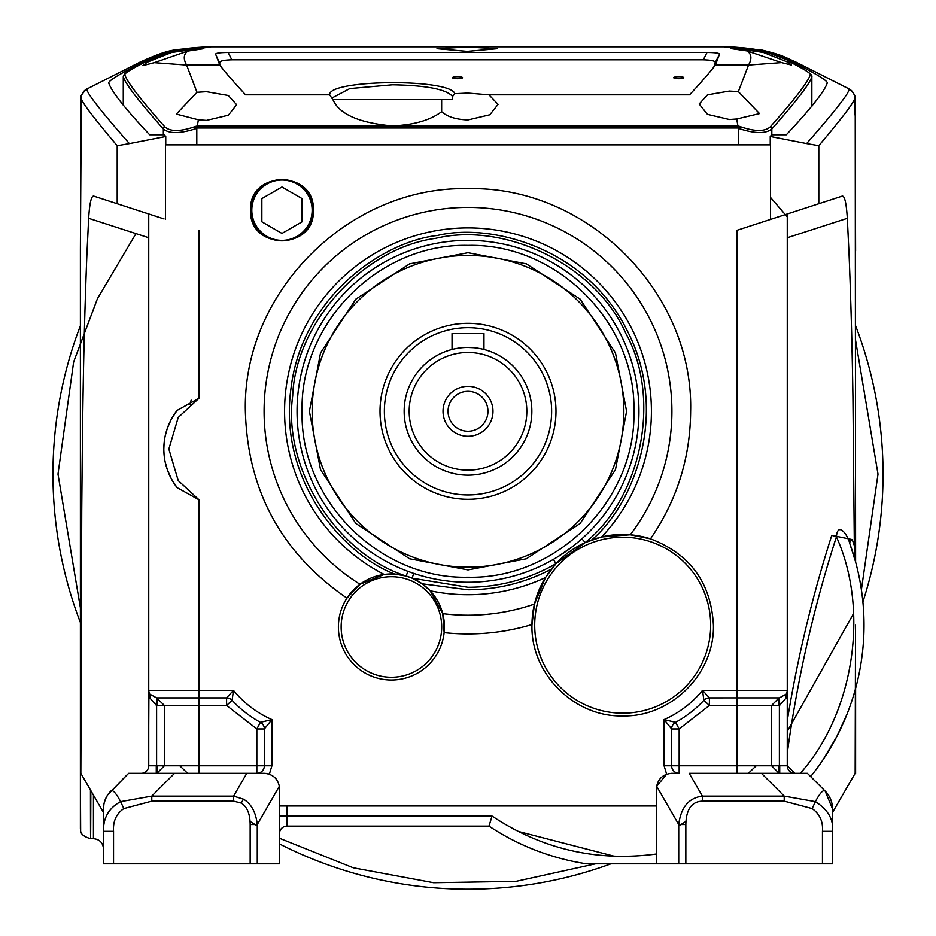 <?xml version="1.0" encoding="UTF-8"?>
<svg xmlns="http://www.w3.org/2000/svg" width="936" height="936" viewBox="0 0 936 936"><rect width="100%" height="100%" fill="white"/><g stroke="black" fill="none" stroke-linecap="round" stroke-linejoin="round"><path stroke-width="1.4" d="M468 347.455A63.847 63.847 0 0 1 531.847 411.313A63.847 63.847 0 0 1 468 475.16A63.847 63.847 0 0 1 404.153 411.313A63.847 63.847 0 0 1 468 347.455L473.862 347.724L468 347.455M482.882 349.222L483.959 349.491L483.959 333.532L483.959 349.491L482.859 349.21M468 352.486A58.828 58.828 0 0 1 526.828 411.313A58.828 58.828 0 0 1 468 470.141A58.828 58.828 0 0 1 409.172 411.313A58.828 58.828 0 0 1 468 352.486M492.979 411.313A24.98 24.98 0 0 1 468 436.293A24.98 24.98 0 0 1 443.02 411.313A24.98 24.98 0 0 1 468 386.334A24.98 24.98 0 0 1 492.979 411.313M468 431.262A19.948 19.948 0 0 0 487.948 411.313A19.948 19.948 0 0 0 468 391.353A19.948 19.948 0 0 0 448.051 411.313A19.948 19.948 0 0 0 468 431.262M452.041 349.491L453.141 349.21L452.041 349.491L452.041 333.532L483.959 333.532M384.368 411.313A83.632 83.632 0 0 0 468 494.945A83.632 83.632 0 0 0 551.632 411.313A83.632 83.632 0 0 0 468 327.682A83.632 83.632 0 0 0 384.368 411.313M555.984 411.313A87.984 87.984 0 0 0 468 323.329A87.984 87.984 0 0 0 380.016 411.313A87.984 87.984 0 0 0 468 499.297A87.984 87.984 0 0 0 555.984 411.313M623.856 411.313A155.856 155.856 0 0 1 468 567.169A155.856 155.856 0 0 1 312.144 411.313A155.856 155.856 0 0 1 468 255.446A155.856 155.856 0 0 1 623.856 411.313M468 569.919L409.617 558.78L355.844 523.458L320.533 469.696L309.395 411.313L320.533 352.93L355.844 299.157L409.617 263.847L468 252.708L526.383 263.847L580.156 299.157L615.467 352.93L626.605 411.313L615.467 469.696L580.156 523.458L526.383 558.78L468 569.919M633.918 411.313C636.199 499.964 556.663 579.513 468 577.231C379.337 579.513 299.801 499.964 302.082 411.313C299.801 322.651 379.337 243.114 468 245.396C556.663 243.114 636.199 322.651 633.918 411.313M638.949 411.313A170.949 170.949 0 0 1 468 582.25A170.949 170.949 0 0 1 297.051 411.313A170.949 170.949 0 0 1 468 240.365A170.949 170.949 0 0 1 638.949 411.313M407.897 571.346L406.13 576.049C336.632 553.983 282.59 468.199 292.699 395.986C295.285 323.119 363.379 248.017 435.661 238.341C506.54 221.247 597.18 266.666 625.915 333.672C661.436 397.367 642.049 496.864 585.211 542.564L581.864 538.808L578.612 541.64M531.87 624.581A222.628 222.628 -25.5 0 1 444.132 632.654A53.024 53.024 -25.5 0 1 388.58 679.934A53.024 53.024 -25.5 0 1 346.928 598.139C281.514 553.024 247.654 490.745 245.372 411.313C242.307 292.348 349.034 185.62 468 188.686C586.966 185.62 693.693 292.348 690.628 411.313C690.3 457.926 676.915 500.432 650.485 538.832C690.125 554.018 711.103 582.8 713.419 625.189C714.671 673.674 671.17 717.175 622.686 715.923C574.201 717.175 530.712 673.674 531.952 625.189L534.444 604.083L545.466 577.559L555.949 563.729L553.433 559.377L557.131 557.177M557.212 557.131L571.627 547.267M571.685 547.221L578.284 541.921M413.724 573.405L412.132 578.179L422.195 583.807L430.15 590.78L442.74 613.642L444.132 632.654A53.024 53.024 0 0 0 444.307 623.165M388.803 574.025A53.024 53.024 0 0 0 346.928 598.139L360.009 584.275L384.193 574.458L394.758 574.072L406.13 576.049L412.132 578.179L468 587.281C499.379 587.129 528.7 579.279 555.949 563.729L585.211 542.564L601.637 536.936L630.279 534.784L650.485 538.832A90.733 90.733 0 0 0 601.263 537.03M360.009 584.275A203.908 203.908 0 0 1 468 207.406A203.908 203.908 0 0 1 630.279 534.784M313.361 210.202C315.268 250.684 248.684 250.684 250.579 210.202C248.684 169.72 315.268 169.72 313.361 210.202M488.112 46.8L726.769 46.8C744.939 47.455 758.359 49.257 767.029 52.205L792.476 61.975C814.952 73.113 826.558 80.04 827.307 82.777C824.979 90.757 811.313 108.096 786.322 134.784L771.767 134.784L770.246 136.457L806.61 143.571C836.07 109.992 850.192 91.775 848.987 88.92L795.647 61.975L760.336 49.713A15.081 1.65 -78.9 0 0 760.313 49.702A15.081 1.65 -78.9 0 0 760.278 49.702M671.381 773.312A15.081 15.081 0 0 1 671.627 773.312L679.162 773.312A7.546 7.546 0 0 1 671.627 765.765L671.627 728.968L664.08 719.585C679.22 712.881 692.043 703.135 702.55 690.347L709.406 697.893A7.546 7.546 0 0 0 703.872 700.315L702.55 690.347L736.983 690.347L736.983 230.303L818.813 203.72L818.813 145.677C843.43 116.497 855.387 100.585 854.673 97.964A10.05 10.05 -150 0 0 848.987 88.92L849.198 88.967C859.611 97.543 853.035 99.321 855.235 115.877L855.609 562.021M489.902 823.083L492.055 816.052L287.001 816.052L287.001 826.102L488.99 826.102A241.336 241.336 0 0 0 586.591 863.811L656.545 863.811L656.557 787.679M656.545 788.393L656.686 786.334L666.631 774.166L664.08 765.765L664.08 719.585L675.558 722.346A110.612 110.612 0 0 0 703.872 700.315L709.406 705.44L679.162 728.968L675.558 722.346A7.546 7.546 0 0 0 671.627 728.968L679.162 728.968L679.162 773.312L677.816 773.312M287.001 805.99L287.001 816.052L279.454 816.052L279.454 805.99L656.545 805.99L656.545 853.749M265.918 773.393A15.081 15.081 0 0 1 269.369 774.166L269.685 774.271M276.108 778.916L276.646 779.618M171.487 418.942L177.103 410.389L199.017 398.245L178.226 417.456L168.854 449.023L178.226 480.589L199.017 499.801L177.103 487.656L171.487 479.103L167.345 469.778L165.134 461.799M121.153 780.788L128.63 773.312L174.587 773.312L141.196 773.312A7.546 7.546 0 0 0 148.742 765.765L156.616 765.765L156.616 705.428L149.748 697.893L148.742 690.347L148.742 213.97L148.742 237.732L88.651 218.31C89.669 202.094 91.552 194.746 94.279 196.279L164.022 218.93M763.916 50.497L730.595 46.8L205.429 46.8L175.675 49.713A15.081 1.661 78.9 0 0 175.64 49.725L140.341 61.998L87.001 88.955C85.784 91.798 99.906 110.015 129.39 143.606L165.754 136.481L165.754 144.846L187.68 144.846L165.754 144.846M770.246 136.457L770.246 144.846L187.68 144.846M251.339 210.202A30.642 30.642 0 0 0 281.97 240.844A30.642 30.642 0 0 0 312.612 210.202A30.642 30.642 0 0 0 281.97 179.56A30.642 30.642 0 0 0 251.339 210.202M441.698 626.991A50.275 50.275 0 0 1 391.423 677.266A50.275 50.275 0 0 1 341.137 626.991A50.275 50.275 0 0 1 391.423 576.716A50.275 50.275 0 0 1 441.698 626.991M738.258 125.833L196.934 125.833M197.227 126.395L198.385 119.796L206.47 120.416L228.361 115.21L236.632 104.738L228.326 95.495L206.47 91.693L196.981 92.301L186.615 65.04C183.117 58.769 183.573 54.101 187.984 51.024L203.229 48.742L197.882 47.677L211.302 46.8L167.825 53.013L145.115 62.033C131.625 68.878 124.839 73.078 124.757 74.634C127.132 82.017 140.505 99.427 164.865 126.875C170.446 131.882 180.823 131.683 195.987 126.278L196.806 128.361C180.496 133.754 169.346 133.965 163.344 128.992L163.344 134.784M221.387 67.345L215.596 54.112L219.773 65.04C225.202 72.212 233.813 82.146 245.595 94.828L329.671 94.828L333.064 99.93C339.405 114.098 358.769 122.733 391.154 125.833M198.385 119.796L176.296 114.098L196.981 92.301M193.413 127.249L206.47 127.249M219.925 62.642C219.703 60.957 223.669 60.009 231.835 59.787L703.299 59.787C711.454 60.009 715.42 60.957 715.198 62.653L713.688 67.474M215.596 54.112C215.959 53.095 220.124 52.545 228.115 52.451L707.031 52.451C715.022 52.545 719.199 53.095 719.538 54.112L715.373 65.04C709.956 72.212 701.345 82.146 689.563 94.828L488.966 94.828L467.906 93.073L454.873 93.682C449.806 78.285 328.021 79.408 329.671 94.828M457.529 78.694A5.031 1.006 0 0 0 462.548 77.676A5.031 1.006 0 0 0 457.529 76.67A5.031 1.006 0 0 0 452.497 77.676A5.031 1.006 0 0 0 457.529 78.694M678.74 78.694A5.031 1.006 0 0 0 683.771 77.676A5.031 1.006 0 0 0 678.74 76.67A5.031 1.006 0 0 0 673.721 77.676A5.031 1.006 0 0 0 678.74 78.694M488.966 94.828L498.069 104.364L489.809 114.789L467.906 119.96C455.961 119.504 447.209 116.754 441.652 111.688L441.652 99.59L452.544 99.59L452.544 96.455L454.873 93.682M332.21 97.847L349.83 88.581L392.488 84.802C426.442 85.398 446.449 89.283 452.544 96.455M393.834 125.833C414.519 124.792 430.455 120.077 441.652 111.688M736.433 47.572L723.891 46.8L736.433 47.572L731.145 48.613L746.975 50.883C751.585 53.949 752.111 58.664 748.543 65.04L738.364 91.611L729.355 91.073L707.522 94.817L699.18 103.99L707.464 114.367L729.355 119.516L736.726 119.001L737.989 126.395M699.18 125.833L699.18 127.249L741.815 127.249M719.538 54.112L715.198 62.653M703.299 59.787L707.031 52.439M231.835 59.787L228.115 52.439M441.652 99.59L332.935 99.59M467.193 47.034L437.018 48.672L467.193 51.351L497.355 48.672L467.193 47.034M770.293 126.851A2.515 2.258 41.8 0 1 771.826 128.957C765.777 133.93 754.615 133.731 738.364 128.349L739.183 126.266C754.311 131.648 764.689 131.847 770.293 126.851C794.57 99.532 807.932 82.122 810.377 74.599C810.319 73.055 803.544 68.866 790.031 62.01L787.913 62.139L791.482 65.017L781.56 62.583L746.975 50.883M736.808 47.572L761.307 51.62L787.913 62.139M219.773 65.04L186.615 65.04L154.241 62.642L142.904 65.578L147.28 62.162L145.115 62.033A2.515 1.205 62.8 0 0 145.068 62.057C123.611 73.23 124.149 73.827 123.283 76.717L123.341 76.881C125.248 83.573 138.587 100.948 163.344 128.992A2.515 2.258 138.2 0 1 164.865 126.875M187.984 51.024L154.241 62.642M147.28 62.162L173.066 51.889L197.882 47.677M738.364 91.611L759.517 113.595L736.726 119.001M781.56 62.583L748.543 65.04L715.373 65.04M723.891 46.8L724.324 46.8C738.703 46.742 753.024 48.812 767.309 53.001L724.324 46.8L210.869 46.8L167.825 53.013L145.068 62.057M771.826 134.784L771.826 128.957C796.477 101.053 809.804 83.678 811.804 76.857L811.851 76.682C812.904 74.658 805.65 69.779 790.089 62.033M770.246 144.846L747.478 144.846M165.754 136.481L164.221 134.784L149.655 134.784C124.886 108.4 111.232 91.073 108.681 82.801L108.623 82.579M246.788 773.312L264.373 773.312C272.68 774.119 277.653 778.459 279.314 786.334L279.454 863.811L257.271 863.811L257.271 824.534L250.158 824.534C250.064 813.77 247.081 806.61 241.219 803.065L233.614 801.146L151.784 801.146L123.833 808.599C116.31 813.747 112.882 821.317 113.548 831.32L103.486 831.32L103.486 808.856A25.143 25.143 0 0 1 110.846 791.084C112.636 789.352 115.9 792.862 120.639 801.637L151.784 796.115L174.587 773.312L246.788 773.312L233.614 796.115L233.614 801.146M257.271 863.811L103.486 863.811L103.486 831.32C103.194 817.83 108.904 807.932 120.639 801.637L123.833 808.599M88.651 218.31L86.872 255.259C83.491 340.423 82.567 413.63 81.736 510.916L80.835 773.312L103.486 812.471L103.486 831.32M151.784 801.146L151.784 796.115L233.614 796.115L243.465 799.168C251.281 803.79 255.879 812.237 257.271 824.534L279.314 786.334M103.486 808.856L103.943 804.082M104.025 803.673L105.382 799.274M105.557 798.864L107.652 795.003M107.897 794.641L128.63 773.312L141.196 773.312M87.048 783.994L85.819 781.876M81.666 774.727L80.636 773.312M90.85 790.581C90.652 853.433 90.511 853.199 90.453 789.89M160.781 773.312L156.277 773.312L156.277 765.765M108.681 82.801C109.43 80.063 121.048 73.125 143.512 61.987L140.341 61.998A50.275 18.802 -116.8 0 0 139.558 62.338C155.165 55.154 166.62 51.07 173.921 50.076L172.037 50.521M792.476 61.975L795.647 61.975A50.275 18.814 116.8 0 1 796.431 62.314C783.034 56.394 783.444 55.423 762.068 50.064L730.595 46.8M146.402 773.312L140.669 773.312M80.391 666.128L80.402 645.91M80.391 629.214L80.391 605.686M80.391 828.617L80.391 249.678L81.315 97.999C80.59 100.62 92.547 116.52 117.199 145.712L117.199 203.72M276.085 778.881A15.081 15.081 0 0 1 276.682 779.665M664.08 765.765L771.627 765.765L779.044 773.312L779.044 765.765L779.723 765.777L779.723 773.312L761.413 773.312L807.37 773.312L811.804 777.746M832.513 831.32C833.742 819.573 828.032 809.675 815.361 801.637L812.167 808.599C819.76 814.051 823.2 821.632 822.452 831.32L832.513 831.32L832.513 863.811L685.842 863.811L685.842 824.534C686.158 809.383 691.669 801.579 702.386 801.146L702.386 796.115L689.212 773.312L761.413 773.312L784.216 796.115L815.361 801.637C820.1 792.862 823.364 789.352 825.154 791.084L832.513 808.856L832.513 831.32L832.513 812.471L855.165 773.312L855.527 625.189M658.78 780.495A15.081 15.081 0 0 1 659.318 779.665M656.545 853.983C596.957 861.951 542.131 849.303 492.055 816.052L488.99 826.102A241.336 241.336 0 0 0 586.591 863.811L678.729 863.811L678.729 824.534C680.905 807.323 688.791 797.858 702.386 796.115L784.216 796.115L784.216 801.146L812.167 808.599M139.558 62.338L87.001 88.955A10.05 10.05 150.2 0 0 81.315 97.999M175.675 49.713L205.429 46.8L447.888 46.8M854.673 97.964L855.235 115.947A10.05 4.82 -0.4 0 0 855.235 115.877M855.235 115.947L855.609 251.012M854.24 693.19L853.901 694.348M846.951 714.332L836.971 736.211M836.69 736.737L823.341 759.295M832.513 812.471L832.513 808.856A25.143 25.143 0 0 0 825.154 791.084L807.37 773.312L803.954 773.312L807.37 773.312M855.422 561.343L849.806 543.594A241.336 241.336 0 0 1 810.635 776.576M831.776 535.333L852.263 539.581A7.546 3.428 160.2 0 0 849.806 543.594C847.56 534.128 837.58 521.457 836.421 536.819C813.571 607.71 797.191 679.864 787.258 753.281L787.258 720.72C797.484 657.914 812.319 596.115 831.776 535.333L836.421 536.819C869.661 610.354 853.983 713.057 800.315 773.312L794.804 773.312L787.258 765.765L787.258 753.281M794.804 773.312A7.546 7.546 0 0 1 787.258 765.765L787.258 690.347L786.252 697.893L779.384 705.428L779.384 765.765L787.258 765.765A7.546 7.546 0 0 0 794.804 773.312L779.723 773.312M779.044 705.428L779.044 697.893L771.627 705.44L709.406 705.44L709.406 697.893L779.395 697.882L786.252 694.126A7.546 4.937 -150 0 0 786.252 697.893M779.723 705.416L779.395 697.882M787 692.301L787.258 690.347A7.546 7.546 0 0 1 786.252 694.126L786.638 693.342M854.451 557.903L852.942 397.145C852.205 347.899 850.929 300.608 849.104 255.259L847.326 218.322L787.258 237.732M852.263 539.581L854.486 546.109M685.842 824.534L678.729 824.534L656.686 786.334C658.347 778.459 663.332 774.119 671.627 773.312M287.001 826.102A7.546 7.546 0 0 0 279.454 833.648M156.956 765.765L156.956 773.312L164.373 765.765L256.838 765.765L256.838 728.968L226.594 705.44L232.128 700.315A110.612 110.612 0 0 0 260.442 722.346L256.838 728.968L264.373 728.968L264.373 765.765A7.546 7.546 0 0 1 257.037 773.312M156.956 705.428L156.956 697.893L226.594 697.893A7.546 7.546 0 0 1 232.128 700.315L233.45 690.347C243.968 703.135 256.78 712.881 271.92 719.585L264.373 728.968A7.546 7.546 0 0 0 260.442 722.346L271.92 719.585L271.92 765.765L269.369 774.166L265.812 773.382M199.017 499.801L199.017 690.347L233.45 690.347L226.594 697.893L226.594 705.44L164.373 705.44L156.604 697.882L156.277 705.416M148.999 692.301L149.748 694.126A7.546 4.937 -30 0 1 149.748 697.893M148.742 765.765L148.742 690.347A7.546 7.546 0 0 0 149.748 694.126L156.604 697.882M148.742 725.552L148.906 691.938M847.326 218.322C846.296 202.082 844.424 194.735 841.698 196.279L818.813 203.72M812.109 205.897L818.789 203.72M736.983 773.312L736.983 690.347L787.258 690.347L787.258 213.97M775.195 773.312L777.816 773.312M685.842 863.811L678.729 863.811M129.39 143.606L117.199 145.712M143.512 61.987L168.96 52.217C177.618 49.269 191.049 47.467 209.254 46.8M818.813 145.677L806.61 143.571M177.103 410.389A62.852 62.852 0 0 0 177.103 487.656M164.069 454.65L163.823 449.865M163.823 449.046L164.116 442.95M165.262 435.661L167.298 428.419M167.345 428.267L171.288 419.316M160.208 217.702L152.509 215.198M800.315 773.312L789.598 773.312M803.954 773.312L806.844 773.312M782.426 773.312L783.502 773.312M534.444 604.083A203.908 203.908 0 0 1 442.74 613.642M388.849 574.025A53.024 53.024 0 0 1 444.272 622.732M531.964 624.581A90.733 90.733 0 0 1 545.653 577.255M547.946 573.756A90.733 90.733 0 0 1 597.262 538.095M534.702 625.189A87.984 87.984 0 0 1 622.686 537.205A87.984 87.984 0 0 1 710.67 625.189A87.984 87.984 0 0 1 622.686 713.173A87.984 87.984 0 0 1 534.702 625.189M52.954 474.154A415.046 415.046 0 0 1 80.391 325.763A415.046 415.046 0 0 0 80.402 622.569M279.454 843.909A415.046 415.046 0 0 0 610.939 863.811M862.898 601.907A415.046 415.046 0 0 0 855.609 325.763A415.046 415.046 0 0 1 883.046 474.154M251.807 210.202A30.163 30.163 -25.5 0 1 281.97 180.04A30.163 30.163 -25.5 0 1 312.144 210.202A30.163 30.163 -25.5 0 1 281.97 240.365A30.163 30.163 -25.5 0 1 251.807 210.202M302.082 198.596L281.97 186.978L261.858 198.596L261.858 221.809L281.97 233.427L302.082 221.809L302.082 198.596L302.082 221.809L281.97 233.427L261.858 221.809M394.758 574.072C343.711 554.978 278.39 481.151 290.921 388.966C301.673 296.56 383.292 241.277 437.486 235.462C490.476 222.686 585.948 247.244 627.202 330.619C670.059 413.185 633.415 504.703 591.786 539.885M551.351 569.135C525.248 582.789 497.461 589.668 468 589.785L422.195 583.807M545.466 577.559A183.409 183.409 0 0 1 430.15 590.78M384.193 574.458A183.409 183.409 0 0 1 468 227.904A183.409 183.409 0 0 1 601.637 536.936M770.562 219.398L770.562 136.586M199.017 230.303L199.017 398.245M165.438 136.609L165.438 219.398M196.934 127.986L738.258 127.986M196.806 144.846L196.806 127.05M738.364 127.05L738.364 144.846M124.757 74.634A2.515 2.504 146.5 0 0 123.341 76.881L123.341 105.546M810.377 74.599A2.515 2.504 33.6 0 1 811.804 76.857L811.804 106.657M80.391 773.312L80.648 830.127C80.367 833.812 83.69 836.667 90.593 838.668L93.436 838.668L93.436 795.062M191.143 400.14L190.078 404.258M243.465 799.168L241.219 803.065M250.158 863.811L250.158 824.534M113.548 863.811L113.548 831.32M513.408 829.015L515.092 829.916M517.737 831.285L614.613 856.323M622.089 856.463L623.996 856.463M779.384 705.44L771.627 705.44L771.627 765.765L779.384 765.765M787.258 690.347L787.258 690.358A7.546 7.546 0 0 1 786.252 694.126M702.386 801.146L784.216 801.146M156.616 765.765L164.373 765.765L164.373 705.44L156.616 705.44M148.742 690.347L199.017 690.347L199.017 773.312M256.838 773.312L256.838 765.765L271.92 765.765M822.452 831.32L822.452 863.811M767.029 52.919L767.029 52.205M80.391 607.85L57.985 474.154L73.64 361.963L97.473 298.607L135.966 233.602M770.562 197.461L787.258 216.895M855.609 340.47L878.015 474.154L861.401 589.703M853.667 613.361L787.258 731.414M756.23 765.765L748.39 773.312M685.936 821.457L678.729 825.868M595.6 863.811L516.04 881.349L433.625 882.73L353.258 867.789L279.454 838.246M257.271 825.868L250.064 821.457M187.609 773.312L179.77 765.765M711.758 127.986L711.758 127.249M123.283 76.74L123.283 105.475M811.851 76.705L811.851 106.587M93.436 838.668C99.532 839.276 102.89 842.622 103.486 848.73M86.791 89.002C81.373 94.22 79.455 97.824 81.034 99.801L80.391 249.678M855.609 688.358L855.609 773.312M796.431 62.314L849.198 88.967"/></g></svg>
